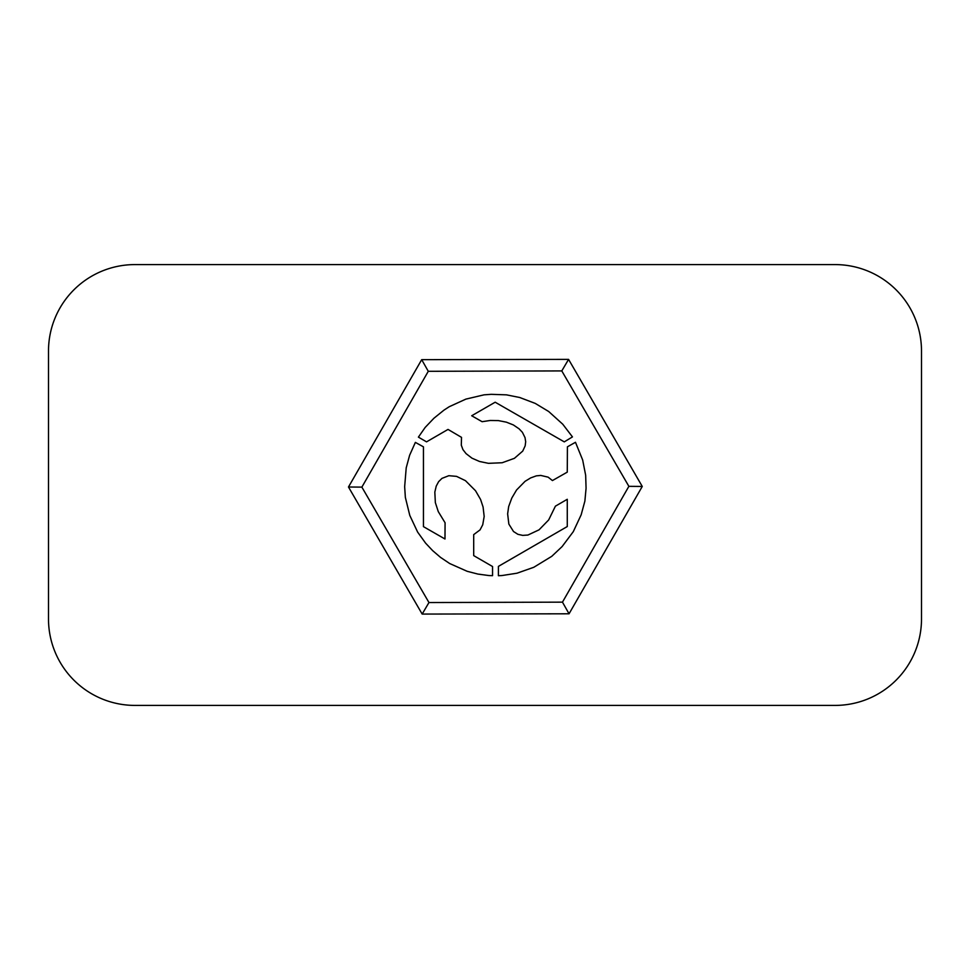 <?xml version="1.0" encoding="UTF-8"?>
<svg xmlns="http://www.w3.org/2000/svg" width="970" height="970" viewBox="0 0 970 970"><rect width="100%" height="100%" fill="white"/><g stroke="black" fill="none" stroke-linecap="round" stroke-linejoin="round"><path stroke-width="1.45" d="M48.5 618.981L48.5 351.019A86.439 86.439 0 0 1 134.939 264.592L835.061 264.592A86.439 86.439 0 0 1 921.5 351.019L921.5 618.981A86.439 86.439 0 0 1 835.061 705.408L134.939 705.408A86.439 86.439 0 0 1 48.5 618.981M561.788 370.916L428.279 371.304L361.871 487.122L428.958 602.54L562.467 602.152L628.875 486.334L561.788 370.916L568.578 359.385L421.695 359.664L348.485 487.001L422.168 614.071L569.05 613.792L642.261 486.455L568.578 359.385M428.279 371.304L421.695 359.664M628.875 486.334L642.261 486.455M428.958 602.54L422.168 614.071M562.467 602.152L569.05 613.792M361.871 487.122L348.485 487.001M488.989 575.562L477.883 574.07L467.152 571.294L449.692 563.534L440.55 557.398L432.693 550.669L425.624 543.176L417.633 532.093L409.789 515.422L405.351 497.367L404.66 486.673L406.212 467.843L409.619 455.282L415.366 442.393L423.453 446.843L423.453 526.649L444.987 538.993L445.072 522.757L438.282 511.626L435.348 502.605L434.827 492.117L436.233 486.115L438.598 481.69L441.956 478.38L448.819 475.7L456.543 476.367L465.479 480.683L475.53 490.747L480.574 499.465L483.072 506.983L484.175 516.452L482.733 524.77L480.053 529.887L473.7 534.615L473.7 555.616L492.554 566.529L492.554 575.659L488.989 575.562M488.48 463.333L479.532 461.478L471.966 458.167L466.073 453.633L462.945 449.631L461.308 445.218L461.514 437.361L448.019 429.419L426.533 441.859L418.397 437.13L425.175 427.43L433.954 418.215L443.993 410.116L449.195 406.733L465.903 399.106L484.054 394.838L491.244 394.329L506.486 394.851L519.726 397.506L535.246 403.399L548.705 411.522L562.77 424.229L572.458 436.9L564.273 441.871L495.173 402.211L471.699 415.754L482.078 421.695L490.274 420.471L498.337 420.592L506.34 422.156L513.36 424.945L519.083 428.825L522.393 432.305L525.025 437.615L525.679 441.726L525.17 445.836L522.733 451.086L514.427 458.313L502.157 462.751L488.48 463.333M498.41 571.051L498.41 566.383L567.28 526.54L567.268 499.295L555.41 506.158L548.668 519.944L539.041 529.838L527.91 535.04L522.684 535.379L517.895 534.312L513.518 531.524L508.85 524.091L507.637 513.857L508.668 506.546L511.833 497.998L516.573 489.971L525.061 481.326L530.675 477.907L536.337 475.858L540.787 475.433L548.123 477.155L552.439 480.562L567.268 472.135L567.414 446.818L575.477 442.284L582.667 460.01L585.662 475.264L586.074 488.249L584.874 501.126L581.163 514.803L573.294 531.657L562.115 546.571L551.772 556.319L533.803 567.28L517.022 573.197L501.926 575.549L498.398 575.707L498.41 571.051"/></g></svg>
